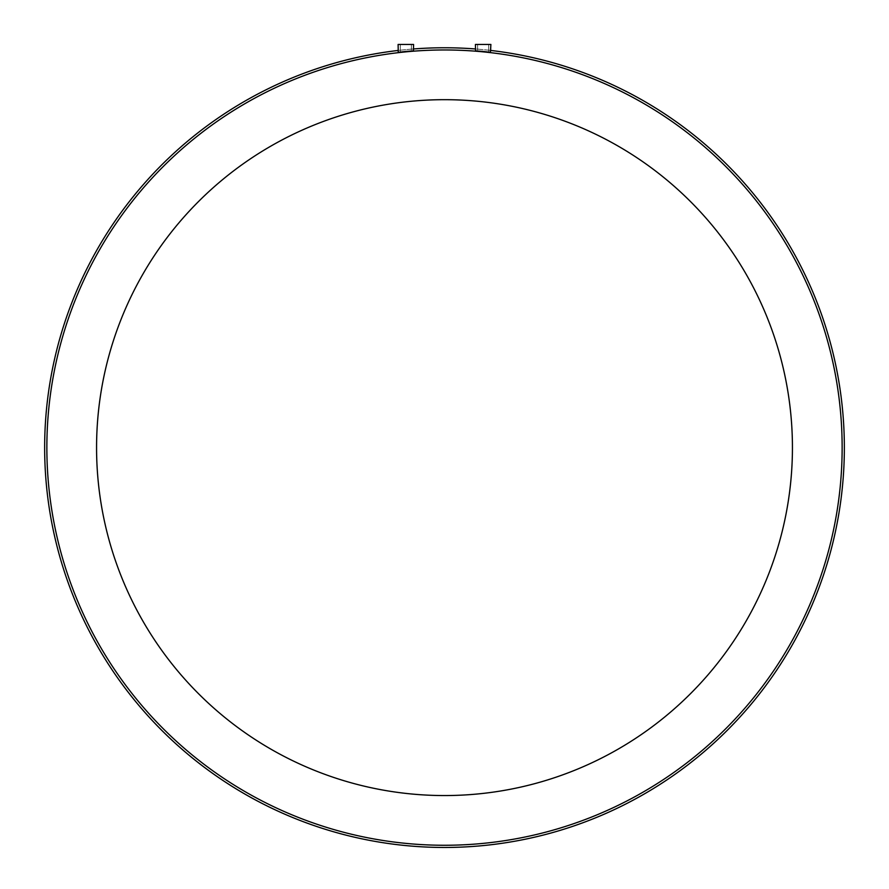 <?xml version="1.0" encoding="UTF-8"?>
<svg xmlns="http://www.w3.org/2000/svg" width="889" height="889" viewBox="0 0 889 889"><rect width="100%" height="100%" fill="white"/><g stroke="black" fill="none" stroke-linecap="round" stroke-linejoin="round"><path stroke-width="0.67" stroke-dasharray="4.45 3.33" d="M483.16 51.695C476.037 50.973 476.037 50.895 483.16 51.484C490.284 52.284 490.284 52.362 483.16 51.695C476.037 50.973 476.037 50.895 483.16 51.484C490.284 52.284 490.284 52.362 483.16 51.695C490.284 52.362 490.284 52.284 483.16 51.484C476.037 50.895 476.037 50.973 483.16 51.695C490.284 52.362 490.284 52.284 483.16 51.484C476.037 50.895 476.037 50.973 483.16 51.695M475.582 50.895L475.426 44.45L490.895 44.45L483.16 44.45L490.895 44.45L490.895 52.418M488.683 52.062L483.16 51.44C493.128 52.595 493.128 52.695 483.16 51.74C473.192 50.751 473.192 50.651 483.16 51.44L477.637 50.984M402.884 52.029L405.84 51.74C395.872 52.695 395.872 52.595 405.84 51.44C415.808 50.651 415.808 50.751 405.84 51.74L405.929 51.729M490.895 50.462A399.85 399.85 0 0 0 475.426 48.962M413.574 48.962A399.85 399.85 0 0 0 398.105 50.462M398.261 52.373L398.105 44.45L413.574 44.45L405.84 44.45L413.574 44.45L413.218 50.895M405.84 51.74C415.808 50.751 415.808 50.651 405.84 51.44L400.317 52.062M399.405 52.184L398.705 52.295M398.25 52.429L399.472 52.351M400.372 52.273L401.561 52.162M476.66 50.929L476.015 50.895M476.682 51.095L477.771 51.206M479.938 51.429L482.149 51.64M486.116 52.029L487.405 52.151M488.061 52.218L488.85 52.284M844.35 447.612A399.85 399.85 0 0 0 444.5 47.762A399.85 399.85 0 0 0 44.65 447.612A399.85 399.85 0 0 0 444.5 847.461A399.85 399.85 0 0 0 844.35 447.612A399.85 399.85 0 0 0 444.5 47.762A399.85 399.85 0 0 0 44.65 447.612A399.85 399.85 0 0 0 444.5 847.461A399.85 399.85 0 0 0 844.35 447.612M842.139 447.612A397.639 397.639 0 0 0 444.5 49.973A397.639 397.639 0 0 0 46.861 447.612A397.639 397.639 0 0 0 444.5 845.261A397.639 397.639 0 0 0 842.139 447.612M96.568 447.612A347.932 347.932 0 0 0 444.5 795.555A347.932 347.932 0 0 0 792.432 447.612A347.932 347.932 0 0 0 444.5 99.679A347.932 347.932 0 0 0 96.568 447.612M483.16 44.45L477.637 44.45L483.16 44.45M405.84 51.484C398.717 52.284 398.717 52.362 405.84 51.695C412.963 50.973 412.963 50.895 405.84 51.484C398.717 52.284 398.717 52.362 405.84 51.695C412.963 50.973 412.963 50.895 405.84 51.484C412.963 50.895 412.963 50.973 405.84 51.695C398.717 52.362 398.717 52.284 405.84 51.484C412.963 50.895 412.963 50.973 405.84 51.695C398.717 52.362 398.717 52.284 405.84 51.484M405.84 44.45L411.363 44.45L405.84 44.45M477.637 44.45L477.637 51.084L477.637 44.45M488.683 44.45L488.683 52.162L488.683 44.45M400.317 44.45L400.317 52.162L400.317 44.45M411.363 44.45L411.363 51.084L411.363 44.45"/><path stroke-width="1.33" d="M490.406 52.418L490.895 44.45L475.426 44.45L475.582 50.951M483.16 51.44C493.128 52.595 493.128 52.695 483.16 51.74C473.192 50.751 473.192 50.651 483.16 51.44M405.84 51.74C395.872 52.695 395.872 52.595 405.84 51.44C415.808 50.651 415.808 50.751 405.84 51.74C415.808 50.751 415.808 50.651 405.84 51.44M842.139 447.612A397.639 397.639 0 0 0 444.5 49.973A397.639 397.639 0 0 0 46.861 447.612A397.639 397.639 0 0 0 444.5 845.261A397.639 397.639 0 0 0 842.139 447.612M398.105 50.462A399.85 399.85 0 0 0 44.65 447.612A399.85 399.85 0 0 0 444.5 847.461A399.85 399.85 0 0 0 844.35 447.612A399.85 399.85 0 0 0 490.895 50.462M475.426 48.962A399.85 399.85 0 0 0 413.574 48.962M413.429 50.951L413.574 44.45L398.105 44.45L398.25 52.429M400.317 52.062L399.405 52.184M399.472 52.351L400.372 52.273M401.561 52.162L402.884 52.029M413.218 50.895L412.285 50.929M477.637 50.984L476.66 50.929M476.026 51.017L476.682 51.095M477.771 51.206L478.827 51.318M479.149 51.351L479.938 51.429M482.149 51.64L483.16 51.74M483.283 51.751L484.483 51.873M484.838 51.906L486.116 52.029M487.405 52.151L488.061 52.218M488.85 52.284L490.306 52.407M490.528 52.329L488.683 52.062M792.432 447.612A347.932 347.932 0 0 0 444.5 99.679A347.932 347.932 0 0 0 96.568 447.612A347.932 347.932 0 0 0 444.5 795.555A347.932 347.932 0 0 0 792.432 447.612"/></g></svg>
